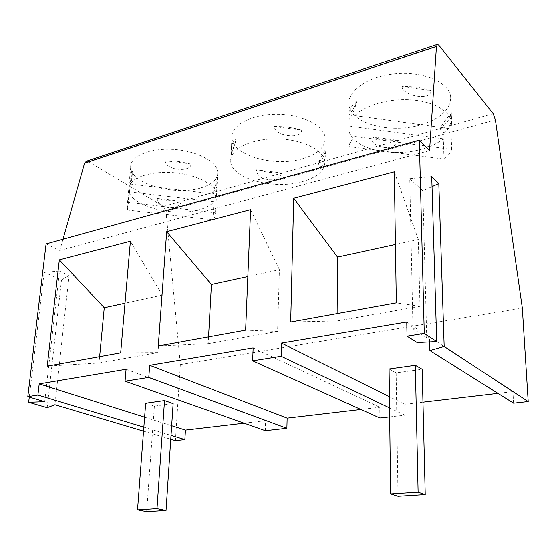 <?xml version="1.0" encoding="UTF-8"?>
<svg xmlns="http://www.w3.org/2000/svg" width="556" height="556" viewBox="0 0 556 556"><rect width="100%" height="100%" fill="white"/><g stroke="black" fill="none" stroke-linecap="round" stroke-linejoin="round"><path stroke-width="0.42" stroke-dasharray="2.78 2.08" d="M44.688 401.682L59.485 271.106L69.076 275.449L54.926 404.733M62.988 239.198L59.798 250.436L46.078 243.896M175.411 440.665L180.346 364.548L165.987 211.287L163.401 206.484L88.432 161.65L86.409 161.233M143.538 431.157L170.755 439.275M59.485 271.106L44.146 272.266L61.487 279.96L69.076 275.449M29.273 397.088L44.146 272.266M143.837 427.175L171.012 435.417M389.561 407.895L404.921 415.214L404.726 404.309L389.422 396.706M389.673 416.903L404.921 415.214M144.602 417.181L171.658 425.743M99.628 356.625L99.024 362.957L47.225 366.119M99.024 362.957L157.994 352.553L162.206 295.173L124.989 303.263M162.206 295.173L130.403 241.172M157.994 352.553L120.673 352.817M208.549 336.901L208.173 343.705L158.272 346.006M208.173 343.705L277.59 331.459L279.397 269.688L247.83 276.554M279.397 269.688L250.589 209.605M277.59 331.459L245.627 330.188M337.117 313.619L337.061 320.972L290.691 322.028M337.061 320.972L419.968 306.349L418.341 239.476L395.427 244.459M418.341 239.476L394.315 171.86M419.968 306.349L396.324 302.895M406.763 322.035L416.84 328.638L412.976 328.846L426.737 337.784L429.524 336.95L512.917 391.577L497.961 393.342M422.97 402.162L404.726 404.309M389.082 368.955L396.15 372.826L422.164 369.24M417.153 342.559L416.84 328.638M513.584 403.163L512.917 391.577M429.663 341.94L429.524 336.95M412.976 328.846L409.751 178.691L422.845 190.903L432.033 186.677M431.734 176.634L409.751 178.691M426.737 337.784L422.845 190.903M59.798 250.436L429.559 150.634M200.709 188.004C212.086 184.564 217.764 179.338 217.75 172.311C217.285 161.72 196.678 150.711 172.944 149.404C149.196 147.952 129.722 156.681 130.695 167.349C130.82 183.876 175.008 196.198 200.709 188.004M302.839 158.682C317.726 154.116 325.17 147.187 325.163 137.874C324.391 125.58 301.852 114.14 276.408 114.258C250.951 114.216 230.615 125.628 231.908 137.832C232.477 155.749 274.775 167.467 302.839 158.682M420.822 124.801C440.658 118.623 450.603 109.323 450.673 96.918C449.491 82.684 424.256 71.293 396.477 73.607C368.691 75.734 347.201 90.552 348.918 104.41C350.016 123.467 390.236 134.198 420.822 124.801M180.346 364.548L522.327 308.128M379.852 417.994L379.762 407.242L360.886 409.466M265.309 430.698L265.636 420.67L244.105 423.199M126.066 369.233L265.636 420.67M145.672 403.225L154.38 406.137L173.131 403.552M154.38 406.137L146.652 511.617M253.14 347.868L379.762 407.242M212.927 219.759L213.928 201.849C210.912 205.24 206.067 207.854 199.382 209.688C174.855 217.021 132.912 206.929 129.089 191.883L127.47 210.008L127.053 207.937L128.582 202.467L215.533 212.795C215.721 215.283 214.852 217.598 212.927 219.759L127.47 210.008M130.222 184.078L216.499 194.343C215.645 185.231 198.86 175.682 177.642 173.118C156.444 170.483 135.49 175.522 130.222 184.078L128.582 202.467M216.499 194.343L215.506 212.503M181.186 201.272C173.027 201.341 165.069 200.41 157.313 198.485L181.186 201.272C179.56 211.85 156.507 208.514 157.313 198.485M132.446 171.095L129.061 185.572L129.812 185.933L130.785 182.465L129.694 178.497C129.534 175.891 130.451 173.423 132.446 171.095L130.785 182.465M191.153 163.985C190.479 173.361 164.402 169.594 165.285 160.774C174.23 160.677 182.855 161.747 191.153 163.985L165.285 160.774M213.094 192.286C214.727 198.193 215.971 197.165 216.826 189.2L216.75 181.332L217.146 183.424C217.347 186.663 215.999 189.617 213.094 192.286L216.75 181.332M213.928 201.849L129.089 191.883M302.353 181.673C274.038 190.076 231.345 178.747 230.726 161.511C229.392 149.766 249.901 138.805 275.616 138.882C301.317 138.812 324.092 149.863 324.871 161.692C324.878 170.657 317.372 177.315 302.353 181.673M236.14 138.513L235.598 141.877L231.032 155.298L231.643 151.593L231.317 149.62C231.025 145.721 232.63 142.016 236.14 138.513L234.583 145.234L231.643 151.593M281.614 172.986C272.787 173.083 264.42 172.04 256.511 169.858L281.614 172.986C280.085 184.265 255.836 180.561 256.511 169.858M318.331 162.651C320.367 173.375 326.963 160.357 325.045 150.085C325.232 154.7 322.994 158.891 318.331 162.651L325.045 150.085M301.623 130.173C301.651 140.056 274.045 135.831 274.296 126.525C284.046 126.386 293.158 127.602 301.623 130.173L274.296 126.525M444.022 159.099L443.306 138.819C437.711 143.323 430.427 146.805 421.469 149.265C390.569 158.265 349.967 147.875 348.848 129.513L348.89 146.596C349.467 143.114 351.42 139.744 354.749 136.484L451.694 149.432C450.374 152.893 447.816 156.111 444.022 159.099L348.89 146.596M450.673 96.918L451.667 122.445C450.52 111.283 433.715 101.456 411.329 99.865C388.971 98.217 364.951 105.14 354.756 115.585L354.749 136.484M451.667 122.445L450.902 128.818L451.694 149.432M397.582 140.327C387.977 140.459 379.157 139.278 371.137 136.783L397.582 140.327C396.206 152.407 370.643 148.25 371.137 136.783M357.105 100.511L354.276 109.949L350.071 117.789C348.918 120.61 348.501 119.922 348.814 115.724C348.779 110.422 351.538 105.348 357.105 100.511L353.665 108.33L348.814 115.724M430.886 90.6C431.894 101.032 402.593 96.237 401.967 86.416C412.684 86.229 422.324 87.626 430.886 90.6L401.967 86.416M440.282 128.304C442.986 139.744 453.627 124.704 451.034 113.73C449.971 119.088 446.392 123.946 440.282 128.304C442.791 123.446 446.371 118.588 451.034 113.73M443.306 138.819L348.946 126.031M354.756 115.585L450.902 128.818M396.15 372.826L397.992 496.23M47.163 407.687L61.487 279.96M88.432 161.65L438.886 45.307M163.401 206.484L493.193 113.646M165.987 211.287L495.396 119.881M130.695 167.349L129.694 178.497M129.061 185.572L127.053 207.937M217.75 172.311L217.146 183.424M216.826 189.2L215.533 212.795M129.812 185.933L131.848 179.067L132.495 171.734M231.908 137.832L231.317 149.62M231.032 155.298L230.726 161.511M325.163 137.874L324.871 161.692M235.598 141.877L230.948 155.249M348.918 104.41L348.848 129.513M354.276 109.949L350.071 117.789"/><path stroke-width="0.83" d="M528.2 401.543L444.174 346.485L429.899 350.565L513.584 403.163L528.2 401.543L522.327 308.128L495.396 119.881L493.193 113.646L438.886 45.307L437.475 44.39L436.453 46.482L429.559 150.634L419.321 140.133L46.078 243.896L27.8 396.643L44.688 401.682L28.655 402.28L29.273 397.088M437.211 44.473L86.409 161.233L84.568 163.228L62.988 239.198M28.655 402.28L47.163 407.687L54.926 404.733L143.538 431.157M170.755 439.275L175.411 440.665L184.863 439.615L185.447 430.101L171.658 425.743M27.8 396.643L37.905 395.038L143.837 427.175M171.012 435.417L184.863 439.615M286.882 428.301L265.309 430.698L125.058 381.145L148.772 377.364L286.882 428.301L287.139 418.14L360.886 409.466M389.673 416.903L379.852 417.994L252.646 360.802L281.127 356.264L389.561 407.895M419.321 140.133L424.277 333.447L407.034 336.192L417.153 342.559L436.71 341.592L431.734 176.634L438.816 183.563L444.174 346.485M424.277 333.447L436.71 341.592M37.905 395.038L39.205 383.842L144.602 417.181M281.127 356.264L281.489 343.101L389.422 396.706M407.034 336.192L406.763 322.035L281.489 343.101M125.058 381.145L126.066 369.233L39.205 383.842M148.772 377.364L149.696 365.264L287.139 418.14M252.646 360.802L253.14 347.868L149.696 365.264M166.668 231.643L158.272 346.006L245.627 330.188L250.589 209.605L166.668 231.643L211.426 284.47L208.549 336.901M293.707 198.277L290.691 322.028L396.324 302.895L394.315 171.86L293.707 198.277L337.513 257.053L337.117 313.619M59.332 259.84L47.225 366.119L120.673 352.817L130.403 241.172L59.332 259.84L104.257 307.774L99.628 356.625M124.989 303.263L104.257 307.774M247.83 276.554L211.426 284.47M395.427 244.459L337.513 257.053M497.961 393.342L422.97 402.162M425.229 494.562L422.164 369.24L415.325 365.257L389.082 368.955L390.618 493.881L397.992 496.23L425.229 494.562L418.112 492.15L390.618 493.881M429.899 350.565L429.663 341.94M432.033 186.677L438.816 183.563M244.105 423.199L185.447 430.101M166.029 510.429L173.131 403.552L164.513 400.57L145.672 403.225L137.52 509.817L146.652 511.617L166.029 510.429L156.987 508.594L137.52 509.817M164.513 400.57L156.987 508.594M415.325 365.257L418.112 492.15M84.568 163.228L436.453 46.482"/></g></svg>
